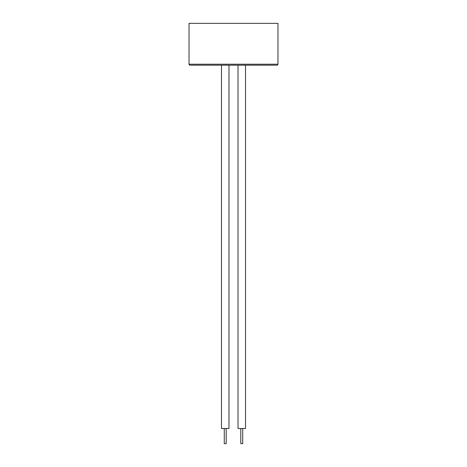<?xml version="1.0" encoding="UTF-8"?>
<svg xmlns="http://www.w3.org/2000/svg" width="467" height="467" viewBox="0 0 467 467"><rect width="100%" height="100%" fill="white"/><g stroke="black" fill="none" stroke-linecap="round" stroke-linejoin="round"><path stroke-width="0.7" d="M226.191 428.513L226.191 443.65L224.271 443.65L224.271 428.513M242.729 428.513L242.729 443.65L240.809 443.65L240.809 428.513M245.519 65.176L245.519 428.513L238.018 428.513L238.018 65.176M228.982 65.176L228.982 428.513L221.481 428.513L221.481 65.176M189.03 64.207A0.963 0.963 0 0 0 189.987 65.17L277.013 65.17A0.963 0.963 0 0 0 277.97 64.207L277.97 23.35L189.03 23.35L189.03 64.207L277.97 64.207M192.06 65.17L201.37 65.176M209.426 65.176L217.657 65.176M217.324 65.176L242.846 65.176M246.885 65.176L250.382 65.176M256.295 65.176L262.699 65.176M268.081 65.17L274.859 65.17M273.989 65.176L274.596 65.17M269.605 65.176L272.932 65.176M263.201 65.176L267.579 65.176M250.633 65.176L254.188 65.176M242.98 65.176L246.354 65.176M219.91 65.176L221.416 65.176M212.45 65.176L209.887 65.176M201.849 65.176L206.204 65.176M192.532 65.176L196.625 65.176"/></g></svg>
